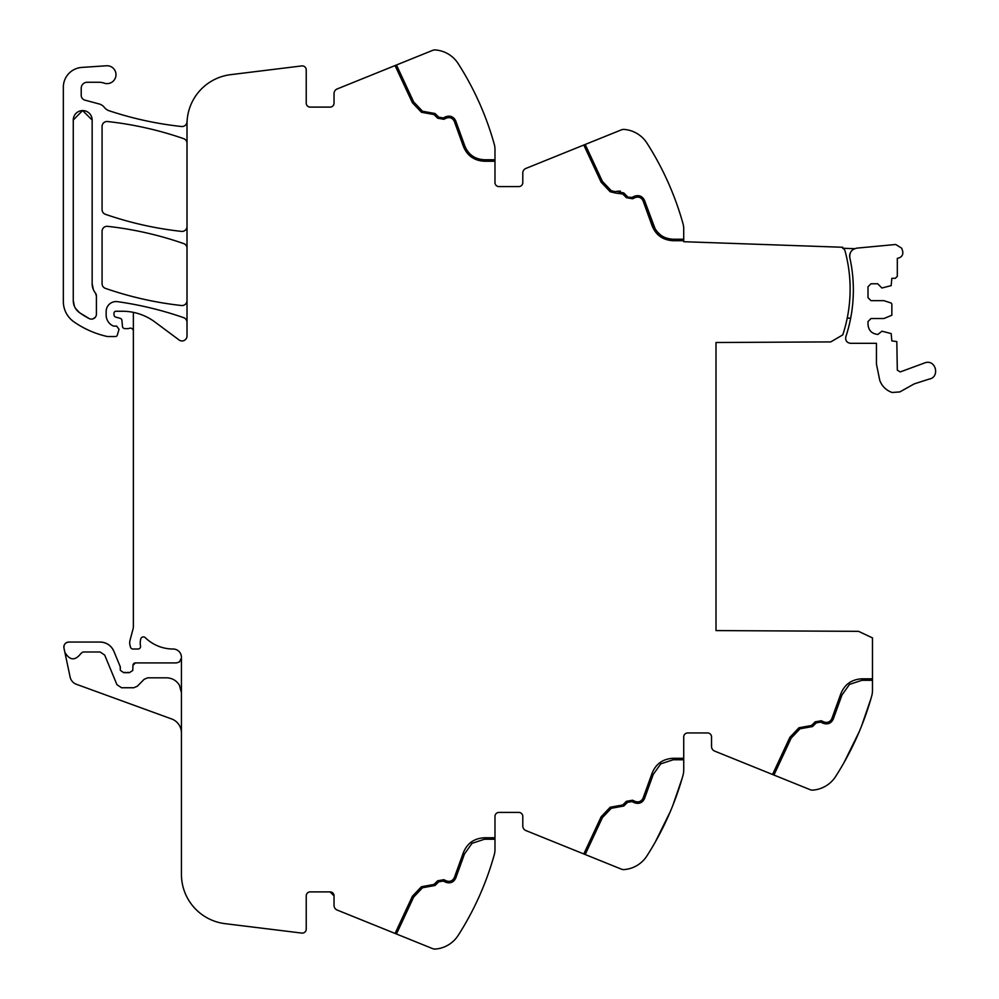 <?xml version="1.0" encoding="UTF-8"?>
<svg xmlns="http://www.w3.org/2000/svg" width="999" height="999" viewBox="0 0 999 999"><rect width="100%" height="100%" fill="white"/><g stroke="black" fill="none" stroke-linecap="round" stroke-linejoin="round"><path stroke-width="1.5" d="M133.367 331.119A2.985 2.985 0 0 0 129.358 328.321A4.97 4.97 0 0 1 127.622 328.634L124.925 328.634A2.485 2.485 0 0 1 122.452 326.361L121.94 320.467A2.485 2.485 0 0 0 120.105 318.281L115.847 317.145A2.485 2.485 0 0 1 113.998 314.747L113.998 313.236A1.986 1.986 0 0 1 115.984 311.251L122.365 311.251A54.633 54.633 0 0 1 154.97 322.04L179.083 339.972A4.97 4.97 0 0 0 187.013 335.989L187.013 123.963A49.675 49.675 0 0 1 230.632 74.663L301.773 65.922A3.971 3.971 0 0 1 306.231 69.868L306.231 103.122A3.971 3.971 0 0 0 310.202 107.105L330.07 107.105A3.971 3.971 0 0 0 334.041 103.122L334.041 93.556A4.97 4.97 0 0 1 337.15 88.961L432.667 50.362A5.957 5.957 0 0 1 435.352 49.95A29.808 29.808 0 0 1 458.166 63.586A298.027 298.027 0 0 1 494.243 144.168A19.868 19.868 0 0 1 494.98 149.513L494.98 182.605A3.971 3.971 0 0 0 498.951 186.576L518.818 186.576A3.971 3.971 0 0 0 522.789 182.605L522.789 173.039A4.97 4.97 0 0 1 525.899 168.431L583.803 145.03L601.148 182.218L610.189 191.758L616.021 193.132L610.189 191.758L601.148 182.218L583.803 145.03L621.415 129.845A5.957 5.957 0 0 1 624.1 129.42A29.808 29.808 0 0 1 646.915 143.069C638.948 133.679 638.948 133.679 646.915 143.069L646.915 143.057A298.027 298.027 0 0 1 682.991 223.639A19.868 19.868 0 0 1 683.728 228.983L683.728 241.708L842.731 247.265L842.706 248.264L854.595 248.676A7.955 7.955 0 0 0 852.322 250.1M641.271 196.578L644.417 200.162L655.132 228.846M657.03 231.593L660.576 235.002M665.721 237.849L668.456 238.686M683.728 239.223L673.164 239.223C663.311 238.674 656.655 233.766 653.221 224.513L644.417 200.162C642.17 196.041 638.836 194.755 634.39 196.279L631.942 197.427L628.121 197.165M628.521 197.39L629.245 197.665M627.459 196.628L623.813 192.982L616.508 191.358L620.317 191.084M612.899 191.758L615.509 191.721L611.276 190.722L602.397 181.368L585.189 144.48M632.579 198.776L626.41 197.69L632.579 198.776L635.027 197.627C638.573 196.403 641.246 197.44 643.044 200.737L651.798 224.95C655.481 234.865 662.599 240.122 673.164 240.709L663.973 238.736M661.076 237.163L651.798 224.95M616.508 191.358L615.509 191.721M616.021 193.132L622.752 194.031L626.41 197.69M421.441 112.275L412.4 102.747L421.441 112.275L434.003 114.56L437.649 118.207L443.831 119.306L446.278 118.157C449.825 116.933 452.497 117.969 454.295 121.266L463.049 145.467C466.733 155.394 473.851 160.652 484.415 161.239L494.98 161.239M395.055 65.559L412.4 102.747M842.706 248.264A3.971 3.971 0 0 1 845.029 250.899A146.029 146.029 0 0 1 842.781 334.877L830.756 341.908L716.008 342.507L716.008 630.594L858.566 631.343L872.477 637.911L872.477 690.546A19.868 19.868 0 0 1 871.74 695.891A298.027 298.027 0 0 1 835.664 776.46L835.664 776.473A29.808 29.808 0 0 1 812.849 790.109A5.957 5.957 0 0 1 810.164 789.685L714.647 751.098A4.97 4.97 0 0 1 711.538 746.49L711.538 736.925A3.971 3.971 0 0 0 707.567 732.954L687.699 732.954A3.971 3.971 0 0 0 683.728 736.925L683.728 770.017A19.868 19.868 0 0 1 682.991 775.361A298.027 298.027 0 0 1 646.915 855.931L646.902 855.943A29.808 29.808 0 0 1 624.1 869.58A5.957 5.957 0 0 1 621.415 869.155L525.899 830.569A4.97 4.97 0 0 1 522.789 825.961L522.789 816.395A3.971 3.971 0 0 0 518.818 812.424L498.951 812.424A3.971 3.971 0 0 0 494.98 816.395L494.98 849.487A19.868 19.868 0 0 1 494.243 854.832A298.027 298.027 0 0 1 458.166 935.414L458.154 935.426A29.808 29.808 0 0 1 435.352 949.05A5.957 5.957 0 0 1 432.667 948.638L337.15 910.039A4.97 4.97 0 0 1 334.041 905.444L334.041 895.878L330.07 891.895L310.202 891.895A3.971 3.971 0 0 0 306.231 895.878L306.231 929.132A3.971 3.971 0 0 1 301.773 933.078L225.062 923.663A49.675 49.675 0 0 1 181.443 874.362L181.443 657.454A8.954 8.954 0 0 0 180.956 654.52A8.342 8.342 0 0 0 173.114 649.013A39.735 39.735 0 0 1 145.305 637.674A2.735 2.735 0 0 0 140.772 638.91A15.972 15.972 0 0 0 140.422 645.441L140.522 646.141A2.485 2.485 0 0 1 138.074 649.013L132.917 649.013A2.485 2.485 0 0 1 130.507 647.165L130.032 645.379A10.002 10.002 0 0 1 130.032 640.247L133.029 629.045A9.953 9.953 0 0 0 133.367 626.485L133.367 312.362M494.98 837.761L484.415 837.761C473.851 838.348 466.733 843.606 463.049 853.533L454.295 877.734C452.497 881.031 449.825 882.067 446.278 880.843L443.831 879.694L437.649 880.793L434.003 884.44L421.441 886.725L412.4 896.253L395.08 933.453M683.728 758.291L673.164 758.291C662.599 758.878 655.481 764.135 651.798 774.05L643.044 798.263C641.246 801.56 638.573 802.597 635.027 801.373L632.579 800.224L626.41 801.31L622.752 804.969L610.189 807.242L601.148 816.782L583.803 853.97M872.477 678.808L861.912 678.808C851.348 679.407 844.23 684.665 840.546 694.58L831.792 718.793C829.994 722.09 827.322 723.126 823.775 721.89L821.328 720.754L815.159 721.84L811.5 725.499L798.938 727.771L789.897 737.299L772.552 774.487M648.651 145.792L648.651 145.804A298.027 298.027 0 0 1 670.441 187.725M672.727 193.294A298.027 298.027 0 0 1 682.155 220.704M187.013 322.365A4.97 4.97 0 0 0 183.679 317.682C162.138 310.177 140.06 304.832 117.47 301.661A9.94 9.94 0 0 0 106.156 311.501L106.156 315.06A11.926 11.926 0 0 0 113.087 325.886A2.485 2.485 0 0 0 114.123 326.111L116.658 326.111L119.031 329.308L117.308 335.127A1.986 1.986 0 0 1 115.397 336.551L108.029 336.551A4.97 4.97 0 0 1 106.93 336.426A94.393 94.393 0 0 1 74.001 321.903A24.838 24.838 0 0 1 63.337 301.511L63.337 87.225A19.868 19.868 0 0 1 81.893 67.408L106.456 65.772A8.941 8.941 0 0 1 115.472 77.685A8.941 8.941 0 0 1 104.058 83.117A14.898 14.898 0 0 0 99.076 82.268L87.175 82.268A5.957 5.957 0 0 0 81.219 88.224L81.219 95.342A4.97 4.97 0 0 0 84.903 100.137L99.126 103.946A9.928 9.928 0 0 1 104.333 107.368A10.427 10.427 0 0 0 109.216 110.789A347.702 347.702 0 0 0 181.518 126.511A4.97 4.97 0 0 0 186.988 122.115A49.675 49.675 0 0 0 187.138 120.442M187.013 248.264A4.97 4.97 0 0 0 183.679 243.569C158.966 234.977 133.604 229.233 107.592 226.336A4.97 4.97 0 0 0 102.073 231.281L102.073 283.679A4.97 4.97 0 0 0 105.419 288.374A347.702 347.702 0 0 0 181.506 305.519A4.97 4.97 0 0 0 187.013 300.574M187.013 143.357A4.97 4.97 0 0 0 183.679 138.661C158.953 130.107 133.591 124.388 107.592 121.528A4.97 4.97 0 0 0 102.073 126.473L102.073 209.615A4.97 4.97 0 0 0 105.419 214.31A347.702 347.702 0 0 0 181.506 231.393A4.97 4.97 0 0 0 187.013 226.461M82.592 110.577L92.145 120.017L92.145 283.679A14.898 14.898 0 0 0 95.342 292.907L96.416 295.991A4.97 4.97 0 0 0 95.342 292.907L96.416 295.991L96.416 314.148A4.97 4.97 0 0 1 89.148 318.556A83.641 83.641 0 0 1 79.57 312.712L75.499 308.366M92.12 119.281L92.145 120.017A9.441 9.441 0 0 0 82.705 110.577A9.441 9.441 0 0 0 73.264 120.017L73.264 300.537A14.898 14.898 0 0 0 79.57 312.712L89.148 318.556M453.808 880.956L455.669 878.308L464.473 853.97L472.028 843.331L484.415 839.247L494.98 839.247M642.557 801.473L644.417 798.838L653.221 774.487L660.776 763.848L673.164 759.777L683.728 759.777M831.305 722.002L833.166 719.355L841.97 695.017L849.525 684.377L861.912 680.307L872.477 680.307M458.166 63.586C450.199 54.208 450.199 54.208 458.166 63.586L459.627 65.897M459.016 934.077L459.74 932.916M459.752 932.904L458.166 935.414M396.441 934.003L413.648 897.102L422.527 887.749L435.052 885.489L438.711 881.842L443.194 881.056L445.641 882.192C450.087 883.728 453.421 882.429 455.669 878.308M585.189 854.52L602.397 817.632L611.276 808.278L623.813 806.018L627.459 802.372L631.942 801.573L634.39 802.721C638.836 804.245 642.17 802.959 644.417 798.838M773.938 775.049L791.146 738.149L800.024 728.795L812.562 726.548L816.208 722.901L820.703 722.102L823.151 723.251C827.584 724.774 830.918 723.488 833.166 719.355M179.458 685.289L181.443 692.719L179.458 685.289C176.486 680.494 172.178 678.009 166.546 677.821L147.677 677.821L144.131 679.308L137.313 686.263L133.766 687.749L121.541 687.749L116.945 684.69L104.683 655.057L100.087 651.985L82.954 651.985L81.081 653.309C75.15 660.976 69.743 660.626 64.86 652.26L63.961 648.051C63.699 644.53 65.31 642.532 68.819 642.057L100.087 642.057C106.531 642.345 111.114 645.416 113.861 651.261L120.167 666.483L120.355 670.366L123.726 672.689L129.395 672.689L132.767 670.466L132.967 665.309L135.452 662.911L176.486 662.911L179.458 661.925L181.443 657.979L181.443 692.719M63.961 648.051A4.97 4.97 0 0 1 68.819 642.057A4.97 4.97 0 0 0 63.961 648.051M123.726 672.689A4.97 4.97 0 0 1 125.512 672.352A4.97 4.97 0 0 0 123.726 672.689M132.967 665.309A2.485 2.485 0 0 1 135.452 662.911A2.485 2.485 0 0 0 132.967 665.309M494.98 159.753L484.415 159.753C474.55 159.203 467.907 154.296 464.473 145.03L455.669 120.692C453.421 116.571 450.087 115.272 445.641 116.808L443.194 117.944L438.711 117.158L435.052 113.511L422.527 111.251L413.648 101.898L396.441 64.997M73.264 120.017L82.567 110.577M74.413 306.281L73.264 300.537M95.18 317.432L92.57 318.993M92.145 283.679L93.382 289.61M870.791 699.238A298.027 298.027 0 0 1 861.575 725.998M64.86 652.26L70.117 677.035A9.94 9.94 0 0 0 76.436 684.303L171.641 718.955A14.898 14.898 0 0 1 181.443 732.954M870.903 698.825L861.488 726.236M843.93 762.761L859.19 731.792A298.027 298.027 0 0 1 837.399 773.713L837.399 773.713M682.155 778.296L672.727 805.706M655.182 842.244L670.441 811.275M450.724 116.371L445.641 116.808M127.61 672.352A4.97 4.97 0 0 1 129.395 672.689A4.97 4.97 0 0 0 127.61 672.352M120.167 666.483A2.485 2.485 0 0 1 120.355 667.432A2.485 2.485 0 0 0 120.167 666.483M100.087 642.057A14.898 14.898 0 0 1 113.861 651.261A14.898 14.898 0 0 0 100.087 642.057M711.538 736.925A3.971 3.971 0 0 0 707.567 732.954M687.699 732.954A3.971 3.971 0 0 0 683.728 736.925M522.789 816.395A3.971 3.971 0 0 0 518.818 812.424M334.041 895.878A3.971 3.971 0 0 0 330.07 891.895M330.07 107.105A3.971 3.971 0 0 0 334.041 103.122M518.818 186.576A3.971 3.971 0 0 0 522.789 182.605M673.164 240.709L683.728 240.709M847.214 318.119L850.686 318.119M852.259 271.903A149.775 149.775 0 0 0 849.837 257.742C849.337 252.235 851.822 249.026 857.267 248.089L895.716 244.493L901.685 248.164L902.621 250.986C903.371 254.508 902.035 256.868 898.625 258.042L897.314 258.341L897.314 276.323L895.329 278.309L891.845 278.309L891.158 285.639L881.917 287.999L877.696 283.778L870.991 283.778L868.006 286.75L868.006 297.677L870.991 300.662L883.903 300.662L891.158 303.022L891.845 303.971L891.845 315.234L883.903 318.544L870.991 318.544L868.006 321.528L868.006 324.5C868.593 330.532 871.902 333.841 877.934 334.44L881.917 331.206L891.158 333.566L891.845 340.896L896.815 341.571L897.314 370.167L900.236 371.915L925.648 362.575C936.188 359.802 939.934 377.322 929.17 379.096L914.272 383.866L899.824 391.92L892.095 392.495C886.175 390.347 882.067 386.338 879.794 380.469L876.448 364.173L876.448 343.319L850.549 343.319C846.777 342.732 845.204 340.559 845.828 336.788A149.55 149.55 0 0 0 853.358 289.298M850.349 252.772A7.955 7.955 0 0 0 849.837 257.742C853.171 272.889 854.133 288.199 852.734 303.646"/></g></svg>
